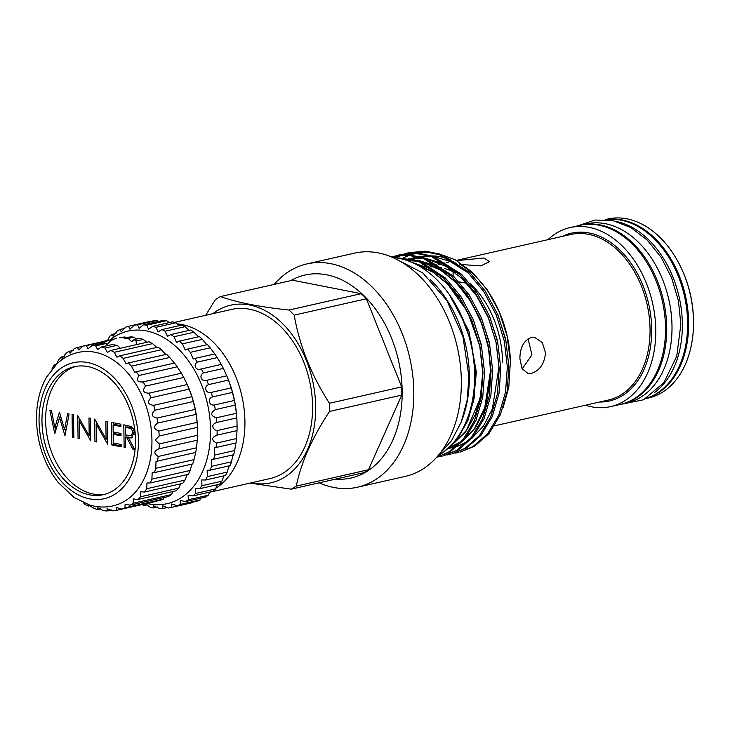 <?xml version="1.0" encoding="UTF-8"?>
<svg xmlns="http://www.w3.org/2000/svg" width="730" height="730" viewBox="0 0 730 730"><rect width="100%" height="100%" fill="white"/><g stroke="black" fill="none" stroke-linecap="round" stroke-linejoin="round"><path stroke-width="1.09" d="M146.903 342.26L143.299 339.423L136.099 341.047L134.101 339.596L131.61 341.676L132.477 341.667M136.099 341.047L136.337 343.383M120.304 348.283L117.238 345.327L105.056 348.082A83.831 58.236 -102.8 0 0 101.452 346.987L97.619 349.57L95.676 345.856A83.831 58.236 -102.8 0 0 92.09 345.536L88.02 348.748L86.405 345.655A83.831 58.236 -102.8 0 0 82.91 346.12L78.749 349.989L77.444 347.489A83.831 58.236 -102.8 0 0 74.141 348.721L70.053 353.247L69.04 351.303A83.831 58.236 -102.8 0 0 65.992 353.284L62.132 358.457L61.384 357.025A83.831 58.236 -102.8 0 0 58.674 359.698L56.456 364.261M101.452 346.987L112.046 344.587L117.238 345.327M55.179 365.484L54.659 364.498A83.831 58.236 -102.8 0 0 52.368 367.792L51.967 369.161M187.856 385.933L188.404 387.201A78.63 54.622 77.2 0 1 197.419 427.032L197.429 427.36A83.831 58.236 -102.8 0 0 197.091 422.378L196.087 414.375A83.831 58.236 -102.8 0 0 195.193 409.402L193.313 401.518A83.831 58.236 -102.8 0 0 191.88 396.682L189.17 389.108A83.831 58.236 -102.8 0 0 187.856 385.933A83.831 58.236 -102.8 0 0 187.236 384.518L183.759 377.446A83.831 58.236 -102.8 0 0 181.378 373.222L177.226 366.816A83.831 58.236 -102.8 0 0 174.443 363.065L169.716 357.49A83.831 58.236 -102.8 0 0 166.604 354.305C166.321 355.026 164.597 353.493 161.421 349.697A83.831 58.236 -102.8 0 0 158.063 347.151L119.811 355.811L116.882 357.244L114.291 352.289A83.831 58.236 -102.8 0 0 110.768 350.446L107.319 352.426L105.056 348.082M125.971 337.862L124.647 336.986A83.831 58.236 -102.8 0 0 121.162 337.452L119.455 337.835M136.528 339.048L133.928 337.187A83.831 58.236 -102.8 0 0 130.341 336.868L124.146 338.273M143.299 339.423A83.831 58.236 -102.8 0 0 139.704 338.328L134.101 339.596M156.804 347.434L152.543 343.62A83.831 58.236 -102.8 0 0 149.02 341.777L110.768 350.446M154.477 501.738L116.225 510.398L116.326 507.45L121.682 509.029L159.934 500.369A83.831 58.236 -102.8 0 0 163.246 499.128L124.994 507.797L125.122 504.165L130.095 505.206L168.347 496.546A83.831 58.236 -102.8 0 0 171.386 494.566L133.134 503.226L133.289 498.9L137.751 499.493L176.003 490.825A83.831 58.236 -102.8 0 0 178.704 488.151L140.452 496.82L140.635 491.783L144.467 492.02L182.719 483.36A83.831 58.236 -102.8 0 0 185.018 480.057L146.767 488.726L146.976 482.995L150.079 482.977L188.331 474.317A83.831 58.236 -102.8 0 0 190.165 470.467C191.306 465.722 192.145 463.541 192.702 463.924A83.831 58.236 -102.8 0 0 194.025 459.626L195.713 452.445A83.831 58.236 -102.8 0 0 196.498 447.809L197.31 440.163A83.831 58.236 -102.8 0 0 197.529 435.281L197.429 427.36L159.177 436.029A83.831 58.236 -102.8 0 0 158.839 431.047C153.501 429.003 153.163 426.338 157.835 423.044A83.831 58.236 -102.8 0 0 156.941 418.071C151.402 416.611 150.781 413.983 155.061 410.187A83.831 58.236 -102.8 0 0 153.629 405.342C147.971 404.52 147.068 401.993 150.918 397.768A83.831 58.236 -102.8 0 0 148.984 393.187C143.281 393.023 142.131 390.659 145.507 386.106A83.831 58.236 -102.8 0 0 143.126 381.89L142.423 382.082M41.975 421.52A65.627 45.588 -102.8 0 0 103.231 494.712A65.627 45.588 -102.8 0 0 135.488 439.907A65.627 45.588 -102.8 0 0 74.241 366.706A65.627 45.588 -102.8 0 0 41.975 421.52M76.075 366.351A65.627 45.588 -102.8 0 0 45.625 420.69A65.627 45.588 -102.8 0 0 105.047 494.246M151.94 440.099A78.63 54.622 -102.8 0 0 84.16 351.559C73.922 352.407 64.888 356.45 57.068 363.677L46.574 377.082C39.712 389.355 36.354 403.544 36.5 419.631C37.13 443.502 44.329 464.408 58.081 482.366L74.214 497.559L89.507 504.987C99.526 507.998 109.263 507.697 118.716 504.111A78.63 54.622 -102.8 0 0 151.94 440.099M138.417 440.482A69.724 48.435 -102.8 0 0 87.901 362.573A69.724 48.435 -102.8 0 0 39.055 420.945A69.724 48.435 -102.8 0 0 89.571 498.855A69.724 48.435 -102.8 0 0 138.417 440.482M197.529 435.281L159.277 443.95L155.207 440.053L159.177 436.029M181.378 373.222L143.126 381.89C137.459 382.41 136.072 380.275 138.974 375.485A83.831 58.236 -102.8 0 0 136.191 371.734L134.658 372.254L131.464 366.159A83.831 58.236 -102.8 0 0 128.352 362.974L126.071 363.905L123.169 358.366A83.831 58.236 -102.8 0 0 119.811 355.811M121.153 446.815L111.854 444.99L111.581 422.387L120.87 424.212L120.906 426.53L113.086 424.997L113.168 431.95L120.988 433.483L121.016 435.801L113.196 434.268L113.305 442.955L121.125 444.497L121.153 446.815M79.314 420.882L79.533 438.63L78.055 438.338L77.772 415.735L89.188 435.728L88.978 417.943L90.456 418.226L90.73 440.829L79.314 420.882L80.738 420.562M54.759 433.757L49.886 410.251L51.419 410.552L54.85 427.762L59.44 412.131L64.559 429.559L67.607 413.737L69.113 414.038L64.952 435.764L59.568 417.46L54.759 433.757M73.83 437.507L72.352 437.215L72.069 414.613L73.547 414.905L73.83 437.507M96.214 424.203L96.433 441.951L94.955 441.659L94.681 419.056L106.087 439.049L105.877 421.265L107.356 421.557L107.629 444.159L96.214 424.203L97.638 423.884M125.587 447.682L124.109 447.399L123.835 424.796L130.862 426.484C132.997 427.716 134.128 429.842 134.256 432.872L131.281 437.936L128.489 437.854L134.667 449.47L132.842 449.114L126.664 437.489L125.46 437.252L125.587 447.682M133.928 337.187L128.325 338.455L124.803 338.419M107.182 345.691L106.27 343.456L95.676 345.856M100.859 508.81L97.674 509.531L97.738 507.797L103.45 510.662A83.831 58.236 -102.8 0 0 107.045 510.982L107.127 508.673L112.73 510.863A83.831 58.236 -102.8 0 0 116.225 510.398M92.09 345.536L104.281 342.772L106.27 343.456M124.647 336.986L120.952 337.826M112.876 339.651L86.405 345.655M114.227 339.021L82.91 346.12M82.809 346.266L77.444 347.489M73.164 350.373L69.04 351.303M64.331 356.349L61.384 357.025M56.593 364.06L54.659 364.498M90.483 505.589L88.357 506.072L88.403 504.868L94.079 508.436A83.831 58.236 -102.8 0 0 97.674 509.531M83.393 502.705L84.844 504.229A83.831 58.236 -102.8 0 0 88.357 506.072M111.416 509.987L107.045 510.982M121.682 509.029A83.831 58.236 -102.8 0 0 124.994 507.797M130.095 505.206A83.831 58.236 -102.8 0 0 133.134 503.226M137.751 499.493A83.831 58.236 -102.8 0 0 140.452 496.82M144.467 492.02A83.831 58.236 -102.8 0 0 146.767 488.726M190.165 470.467L151.913 479.136L152.15 472.748L154.45 472.593A83.831 58.236 -102.8 0 0 155.773 468.295L156.028 461.305L157.461 461.114A83.831 58.236 -102.8 0 0 158.246 456.469C153.501 453.476 153.765 450.93 159.058 448.822A83.831 58.236 -102.8 0 0 159.277 443.95M150.079 482.977A83.831 58.236 -102.8 0 0 151.913 479.136M192.702 463.924L154.45 472.593M194.025 459.626L155.773 468.295M195.713 452.445L157.461 461.114M196.498 447.809L158.246 456.469M197.31 440.163L158.519 448.923M197.091 422.378L158.839 431.047M196.087 414.375L157.835 423.044M195.193 409.402L156.941 418.071M193.313 401.518L155.061 410.187M191.88 396.682L153.629 405.342M189.17 389.108L150.918 397.768M187.236 384.518L148.984 393.187M183.759 377.446L145.507 386.106M177.226 366.816L138.974 375.485M174.443 363.065L136.191 371.734M169.716 357.49L131.464 366.159M166.604 354.305L128.352 362.974M161.421 349.697L123.169 358.366M152.543 343.62L114.291 352.289M185.018 480.057L187.218 474.573M178.704 488.151L180.785 483.798M171.386 494.566L173.046 491.5M163.246 499.128L164.214 497.477M128.325 338.455L131.61 341.676M55.909 429.879L55.462 427.625M56.648 427.36L54.85 427.762M59.778 417.414L60.471 415.069M66.211 429.185L64.559 429.559M65.737 431.64L65.116 429.441M61.055 417.122L59.568 417.46M73.821 436.887L72.352 437.215M79.524 438.009L78.055 438.338M79.871 420.754L79.853 418.965M90.666 435.399L89.188 435.728M90.684 437.188L89.79 435.591M96.424 441.331L94.955 441.659M96.771 424.075L96.752 422.287M107.566 438.721L106.087 439.049M107.584 440.509L106.699 438.912M121.143 445.957L113.88 444.524L111.854 444.99M113.88 444.524L113.862 443.064M113.752 434.14L113.734 432.06M113.643 424.869L113.615 422.789M120.888 425.672L115.112 424.531L113.086 424.997M121.007 434.943L115.23 433.802L113.196 434.268M125.578 447.061L124.109 447.399M126.016 437.124L125.989 435.053M125.898 427.278L125.87 425.198M132.221 437.58L128.489 437.854M134.302 448.786L132.842 449.114M129.055 437.717L128.69 437.033L126.664 437.489M128.69 437.033L125.46 437.252M132.96 428.401L127.367 426.94L125.341 427.406L125.432 434.934L130.889 435.691L132.778 432.58C132.23 429.568 130.779 428.054 128.425 428.008L125.341 427.406M130.889 435.691L134.147 434.432M134.229 432.251L132.778 432.58M177.043 323.865A86.724 60.243 77.2 0 1 244.915 421.484A86.724 60.243 77.2 0 1 215.697 488.324M174.507 322.359L231.629 309.42A86.724 60.243 77.2 0 1 312.577 406.154A86.724 60.243 77.2 0 1 269.945 478.588L209.756 492.221M251.129 482.849A91.067 63.254 -102.8 0 0 315.67 406.765A91.067 63.254 -102.8 0 0 279.855 321.027A91.067 63.254 -102.8 0 0 212.813 313.681M329.449 403.27A103.496 71.896 77.2 0 1 329.559 407.367A103.496 71.896 77.2 0 1 329.549 411.428L401.746 395.076A103.496 71.896 -102.8 0 0 401.755 391.006A103.496 71.896 -102.8 0 0 401.646 386.918L366.387 298.78A103.496 71.896 -102.8 0 0 361.186 293.688L292.657 280.21L220.46 296.562C236.931 302.476 259.771 306.974 288.989 310.04A103.496 71.896 77.2 0 1 294.19 315.132C299.592 345.865 311.345 375.247 329.449 403.27L401.646 386.918M205.668 315.296L215.359 299.629A103.496 71.896 77.2 0 1 220.46 296.562M335.618 479.099A104.071 72.297 -102.8 0 0 402.166 391.088A104.071 72.297 -102.8 0 0 290.668 280.658M319.138 482.831A114.482 79.524 -102.8 0 0 357.527 487.202A114.482 79.524 -102.8 0 0 413.8 391.59A114.482 79.524 -102.8 0 0 306.938 263.904A114.482 79.524 -102.8 0 0 274.188 284.399M357.527 487.202L405.068 476.435A114.482 79.524 -102.8 0 0 461.342 380.823A114.482 79.524 -102.8 0 0 354.488 253.137L306.938 263.904M605.179 219.62L607.825 219.018A91.788 63.756 77.2 0 1 682.888 271.688L683.371 272.81A87.162 60.544 77.2 0 1 693.372 316.957L693.418 318.18A91.788 63.756 77.2 0 1 693.5 321.392A91.788 63.756 77.2 0 1 648.377 398.051L645.74 398.653M682.888 271.688A91.788 63.756 77.2 0 1 693.418 318.18M605.435 219.63A91.788 63.756 77.2 0 1 688.636 322.496A91.788 63.756 77.2 0 1 645.959 398.525M605.79 219.657A91.788 63.756 77.2 0 1 687.614 322.724A91.788 63.756 77.2 0 1 646.269 398.361M616.047 221.4A91.788 63.756 77.2 0 1 682.349 323.919A91.788 63.756 77.2 0 1 654.773 392.366M466.57 283.231L459.015 281.853M463.048 264.634L480.842 265.902L489.483 261.65L484.027 257.991L456.77 260.619M453.668 261.532L452.947 262.097L456.588 263.43M502.596 362.554A84.881 58.957 -102.8 0 0 470.065 283.423M455.283 272.801A84.881 58.957 -102.8 0 0 444.351 268.476M441.303 267.755A84.881 58.957 -102.8 0 0 438.739 267.308M435.043 266.943A84.881 58.957 -102.8 0 0 431.193 266.888M429.249 266.998A84.881 58.957 -102.8 0 0 426.904 267.244M423.373 267.883L424.522 267.627A84.881 58.957 -102.8 0 0 423.373 267.883A84.881 58.957 -102.8 0 0 422.524 268.083M531.057 337.607C523.757 340.518 520.034 347.535 519.879 358.64L522.032 368.613L527.872 373.413L531.495 373.313C539.735 370.603 544.407 363.777 545.511 352.836L542.354 342.671L534.926 337.552L531.057 337.607M503.134 407.486L508.792 387.292L510.416 360.748A95.977 66.667 -102.8 0 0 499.411 312.13L487.284 289.846L472.346 272.254L455.182 259.734L436.941 253.1M499.238 311.746A95.977 66.667 -102.8 0 0 459.279 263.868M450.346 259.588A95.977 66.667 -102.8 0 0 432.06 255.911M429.495 255.938A95.977 66.667 -102.8 0 0 428.528 255.984M419.832 257.316A95.977 66.667 -102.8 0 0 418.08 257.799M415.069 258.794A95.977 66.667 -102.8 0 0 414.275 259.095M410.871 260.574A95.977 66.667 -102.8 0 0 409.366 261.34M510.443 361.432L507.067 335.9L499.074 311.354M429.815 252.215L417.478 253.009M415.808 253.356L410.333 254.916M409.247 255.308L405.113 257.079M404.21 257.526L401.628 258.922M391.481 256.914L419.558 260.948L445.464 278.075L460.931 296.599L473.432 320.014L481.499 346.093L484.547 372.081L482.767 397.12L476.015 420.288L464.736 439.022L450.3 451.669L436.494 457.454M436.567 457.372L448.749 452.025L463.185 439.378L474.454 420.635L481.216 397.476L482.995 372.437L479.948 346.44L471.881 320.37L459.371 296.955L443.913 278.431L418.993 261.705L391.864 257.079M396.125 257.873L397.841 256.942M398.571 256.568L401.692 255.126M402.431 254.825L405.615 253.657M406.382 253.41L409.621 252.507M408.837 252.68L425.48 251.166L441.066 254.378L469.81 272.564L485.267 291.087L497.769 314.502L505.844 340.582L508.883 366.57L507.104 391.608L500.351 414.777L489.073 433.51L474.637 446.158L459.927 452.153L473.086 446.514L487.521 433.866L498.8 415.124L505.552 391.964L507.332 366.925L504.284 340.928L496.217 314.849L483.707 291.443L468.249 272.91L439.506 254.734L423.929 251.512L408.846 252.68L405.588 253.529M404.821 253.766L401.628 254.879M400.88 255.171L397.75 256.559M397.01 256.923L395.377 257.772M392.594 257.389L393.579 256.969M394.319 256.659L397.503 255.491M398.261 255.245L401.509 254.35M400.724 254.514L417.368 253L432.954 256.212L461.688 274.398L477.155 292.931L489.657 316.336L497.723 342.416L500.771 368.404L498.992 393.452L492.239 416.611L480.961 435.345L466.525 447.992L451.815 453.996L464.974 448.348L479.409 435.701L490.688 416.967L497.44 393.798L499.22 368.76L496.172 342.772L488.105 316.692L475.595 293.277L460.137 274.754L431.393 256.568L415.817 253.356L400.724 254.514L397.476 255.363M396.709 255.6L393.516 256.714M392.767 257.015L392.229 257.234M392.612 256.358L409.256 254.834L424.833 258.055L453.576 276.241L469.043 294.765L481.545 318.18L489.611 344.25L492.659 370.247L490.879 395.286L484.127 418.445L472.848 437.188L458.413 449.835L443.694 455.83L456.861 450.182L471.297 437.535L482.576 418.801L489.328 395.642L491.108 370.594L488.06 344.606L479.993 318.526L467.483 295.112L452.025 276.588L423.281 258.402L407.705 255.19L391.052 256.732M455.064 453.138L458.367 452.509M446.952 454.973L450.255 454.343M438.839 456.807L442.143 456.186M585.46 405.223A91.788 63.756 -102.8 0 0 610.654 406.601L620.39 404.393A91.788 63.756 -102.8 0 0 665.514 327.733A91.788 63.756 -102.8 0 0 579.839 225.36L570.103 227.559A91.788 63.756 -102.8 0 0 547.956 239.668M610.654 406.601A91.788 63.756 -102.8 0 0 655.777 329.942A91.788 63.756 -102.8 0 0 570.103 227.559M460.119 312.933L471.306 342.242L475.768 373.413L474.144 398.124L467.957 420.343L457.601 438.703L443.712 452.007M580.45 225.223A91.788 63.756 77.2 0 1 581.053 225.086L586.327 223.891A91.788 63.756 77.2 0 1 672.002 326.264A91.788 63.756 77.2 0 1 626.878 402.923L621.604 404.119A91.788 63.756 77.2 0 1 621.002 404.256M581.053 225.086A91.788 63.756 77.2 0 1 666.727 327.46A91.788 63.756 77.2 0 1 621.604 404.119M392.877 257.517A104.071 72.297 77.2 0 1 474.619 374.682A104.071 72.297 77.2 0 1 437.827 455.94M430.198 279.544A104.071 72.297 77.2 0 1 469.344 375.877A104.071 72.297 77.2 0 1 462.008 419.978M226.802 375.886A88.458 61.448 77.2 0 1 236.949 420.69L236.785 417.907A93.084 64.66 -102.8 0 0 236.374 413.28L235.252 405.086A93.084 64.66 -102.8 0 0 234.385 400.478L232.468 392.402A93.084 64.66 -102.8 0 0 231.164 387.904L228.481 380.102A93.084 64.66 -102.8 0 0 226.756 375.804L226.802 375.886M137.55 324.832L157.507 320.306A93.084 64.66 -102.8 0 0 154.258 320.616L134.293 325.142A93.084 64.66 77.2 0 1 137.55 324.832L139.101 328.336L143.399 324.85A93.084 64.66 77.2 0 1 146.73 325.188L148.537 329.248L152.643 326.356A93.084 64.66 77.2 0 1 155.983 327.323L158.054 331.949L161.859 329.604A93.084 64.66 77.2 0 1 165.135 331.201L167.462 336.375L170.847 334.559A93.084 64.66 77.2 0 1 174.005 336.74L176.587 342.443L179.452 341.111A93.084 64.66 77.2 0 1 182.427 343.839L185.247 350.026L187.5 349.132A93.084 64.66 77.2 0 1 190.238 352.353L193.268 358.996L194.837 358.457A93.084 64.66 77.2 0 1 197.273 362.116C192.601 365.073 196.379 371.479 201.307 368.924A93.084 64.66 77.2 0 1 203.414 372.939C198.478 375.457 201.653 382.392 206.8 380.321A93.084 64.66 77.2 0 1 208.525 384.619C203.369 386.654 205.878 393.99 211.207 392.421A93.084 64.66 77.2 0 1 212.512 396.919C207.183 398.443 208.972 406.035 214.428 404.995A93.084 64.66 77.2 0 1 215.295 409.603C210.176 413.089 210.55 415.817 216.418 417.797A93.084 64.66 77.2 0 1 216.819 422.424C212.275 424.094 211.563 426.521 214.684 429.724L217.129 430.581A93.084 64.66 77.2 0 1 217.065 435.135L216.418 435.253M169.241 322.596L166.686 320.671A93.084 64.66 -102.8 0 0 163.356 320.333L143.399 324.85M179.416 325.635L175.939 322.806A93.084 64.66 -102.8 0 0 172.599 321.83L152.643 326.356M189.225 330.398L185.091 326.684A93.084 64.66 -102.8 0 0 181.816 325.087L161.859 329.604M198.478 336.804L193.97 332.223A93.084 64.66 -102.8 0 0 190.804 330.042L170.847 334.559M206.782 380.33L226.756 375.804L223.371 368.422A93.084 64.66 -102.8 0 0 221.263 364.407L217.23 357.6A93.084 64.66 -102.8 0 0 214.793 353.94L210.194 347.836A93.084 64.66 -102.8 0 0 207.457 344.606C207.137 345.135 205.44 343.365 202.393 339.322A93.084 64.66 -102.8 0 0 199.409 336.585L179.452 341.111M237.022 430.618L217.065 435.135C211.371 437.48 211.198 440.126 216.545 443.083A93.084 64.66 77.2 0 1 216.025 447.481L214.556 447.682L214.684 455.082A93.084 64.66 77.2 0 1 213.707 459.234L211.454 459.407L211.581 466.324A93.084 64.66 77.2 0 1 210.167 470.156L207.174 470.22L207.302 476.599A93.084 64.66 77.2 0 1 205.477 480.03L225.433 475.513A93.084 64.66 -102.8 0 0 227.258 472.082C228.59 466.945 229.548 464.8 230.123 465.63A93.084 64.66 -102.8 0 0 231.538 461.798C232.459 456.898 233.171 454.534 233.664 454.717A93.084 64.66 -102.8 0 0 234.649 450.556L235.982 442.964A93.084 64.66 -102.8 0 0 236.502 438.566L237.022 430.618A93.084 64.66 -102.8 0 0 237.086 426.055L236.967 421.073M107.566 340.536L109.591 336.493A93.084 64.66 77.2 0 1 112.265 334.331L113.095 336.256L117.229 331.018A93.084 64.66 77.2 0 1 120.149 329.449L121.207 331.867L125.514 327.213A93.084 64.66 77.2 0 1 128.635 326.255L129.931 329.212L134.293 325.142M146.849 503.463A88.458 61.448 -102.8 0 0 210.578 429.778A88.458 61.448 -102.8 0 0 175.328 346.075A88.458 61.448 -102.8 0 0 109.828 340.016M200.622 369.124L221.263 364.407M104.819 341.156A93.084 64.66 77.2 0 1 105.12 340.819L107.775 340.216M143.901 504.129L144.33 505.543A93.084 64.66 77.2 0 1 141.839 504.594M205.477 480.03L201.781 479.911L201.909 485.715A93.084 64.66 77.2 0 1 199.719 488.68L195.403 488.279L195.53 493.48A93.084 64.66 77.2 0 1 193.003 495.925L188.157 495.168L188.276 499.749A93.084 64.66 77.2 0 1 185.475 501.62L180.182 500.442L180.292 504.403A93.084 64.66 77.2 0 1 177.262 505.671L171.632 503.992L171.742 507.35A93.084 64.66 77.2 0 1 171.358 507.441A93.084 64.66 77.2 0 1 168.539 507.989L162.68 505.762L162.772 508.536A93.084 64.66 77.2 0 1 159.478 508.518L153.501 505.708L153.583 507.925A93.084 64.66 77.2 0 1 150.234 507.268L145.489 504.038M175.939 322.806L155.983 327.323M166.686 320.671L146.73 325.188M148.591 321.738L128.635 326.255M124.848 328.381L120.149 329.449M115.897 333.51L112.265 334.331M147.195 504.895L144.33 505.543M157.452 507.049L153.583 507.925M167.718 507.414L162.772 508.536M190.941 503.007A93.084 64.66 -102.8 0 0 191.315 502.915A93.084 64.66 -102.8 0 0 191.698 502.833L171.742 507.35M180.292 504.403L200.248 499.886A93.084 64.66 -102.8 0 1 197.219 501.145L177.262 505.671M188.276 499.749L208.232 495.232A93.084 64.66 -102.8 0 1 205.431 497.103L185.475 501.62M195.53 493.48L215.487 488.963A93.084 64.66 -102.8 0 1 212.959 491.399L193.003 495.925M208.232 495.232L209.829 492.111M201.909 485.715L221.865 481.189A93.084 64.66 -102.8 0 1 219.675 484.154L199.719 488.68M215.487 488.963L217.467 484.656M221.865 481.189L224.01 475.832M227.258 472.082L207.302 476.599M230.123 465.63L210.167 470.156M231.538 461.798L211.581 466.324M233.664 454.717L213.707 459.234M234.649 450.556L214.684 455.082M235.982 442.964L216.025 447.481M236.502 438.566L216.545 443.083M237.086 426.055L217.129 430.581M236.785 417.907L216.819 422.424M236.374 413.28L216.418 417.797M235.252 405.086L215.295 409.603M234.385 400.478L214.428 404.995M232.468 392.402L212.512 396.919M231.164 387.904L211.207 392.421M228.481 380.102L208.525 384.619M223.371 368.422L203.414 372.939M217.23 357.6L197.273 362.116M214.793 353.94L194.837 358.457M210.194 347.836L190.238 352.353M207.457 344.606L187.5 349.132M202.393 339.322L182.427 343.839M193.97 332.223L174.005 336.74M185.091 326.684L165.135 331.201M528.091 338.82L531.924 354.88L522.178 368.887M454.361 280.868L453.166 279.736M368.477 469.746L296.28 486.098A103.496 71.896 77.2 0 1 291.179 489.164L363.376 472.812A103.496 71.896 -102.8 0 0 368.477 469.746L401.746 395.076M361.186 293.688L288.989 310.04M294.19 315.132L366.387 298.78M329.549 411.428C312.166 437.681 301.079 462.574 296.28 486.098M291.179 489.164L250.043 483.096M130.46 427.552L128.425 428.008M494.611 425.8L608.318 400.049A84.881 58.957 -102.8 0 0 650.047 329.157A84.881 58.957 -102.8 0 0 570.814 234.485L456.396 260.4M599.604 402.02A86.031 59.76 -102.8 0 0 651.68 329.139A86.031 59.76 -102.8 0 0 562.1 236.456M448.384 448.448L455.785 446.915M457.61 446.331L467.957 441.267M471.562 438.693L483.37 426.147L492.339 409.01L498.955 367.035L496.062 342.543L488.434 317.97L476.635 295.915L462.044 278.459L446.24 266.514L428.747 259.551M424.103 258.694L411.939 258.438M409.941 258.675L404.639 259.725M448.229 448.585L459.845 443.101M463.45 440.528L475.257 427.981L484.227 410.844L490.834 368.869L487.95 344.377L480.322 319.813L468.523 297.749L453.932 280.293L438.128 268.348L420.635 261.386M415.99 260.537L405.889 260.108M453.011 444.086L465.685 431.804L475.449 414.385L481.234 393.306L482.722 370.712L479.838 346.221L472.21 321.647L460.411 299.592L445.82 282.136L431.275 270.93L415.188 263.904M508.856 366.579L505.671 339.112L497.34 313.471M468.158 272.828L451.469 261.842L433.447 256.394M429.833 256.048L419.567 256.476M417.788 256.768L411.574 258.347M410.315 258.776L406.5 260.309M500.743 368.413L497.559 340.946L489.228 315.305M460.046 274.662L443.356 263.676L425.334 258.228M421.721 257.882L411.455 258.31M409.676 258.612L404.794 259.771M492.622 370.256L489.447 342.79L481.116 317.149M451.934 276.497L435.244 265.519L417.222 260.062M413.609 259.725L405.241 259.907M484.51 372.09L481.335 344.624L473.003 318.983M443.822 278.34L428.419 267.983L411.766 262.316M473.35 402.385L476.371 372.145L468.888 331.055L449.333 294.518M116.791 338.209A16.042 16.042 0 0 0 106.854 345.153M453.056 261.157L451.012 261.623M448.859 262.106L446.505 262.645M444.944 263.001L442.9 263.457M440.747 263.95L438.392 264.479M436.832 264.835L434.788 265.3M432.635 265.784L430.28 266.322M428.72 266.669L426.676 267.134M578.014 225.771L595.023 220.031L613.127 220.697L630.884 227.577L647.145 240.024L660.978 257.115L671.591 277.756L678.371 300.605L680.871 324.193L676.737 356.24L663.88 382.63L643.586 399.775L618.575 404.803M393.643 257.863L422.77 272.91L446.879 300.495L462.966 336.676L468.925 376.443L467.145 400.159L461.278 421.931L451.56 440.646L438.365 455.301M191.315 502.915L171.358 507.441M416.748 264.698L432.908 272.162L447.718 284.152L467.62 311.911L479.783 346.193L482.712 372.866L480.221 398.27L466.47 430.381L454.343 442.635M407.376 260.61L417.852 261.24M422.533 262.216L441.084 270.355L456.423 282.921L471.188 302.019L482.329 325.051L489.018 350.309L490.761 375.923L486.089 405.104L474.482 428.692L464.718 439.049M461.132 441.732L449.47 447.508M453.065 271.697L453.111 275.794"/></g></svg>
